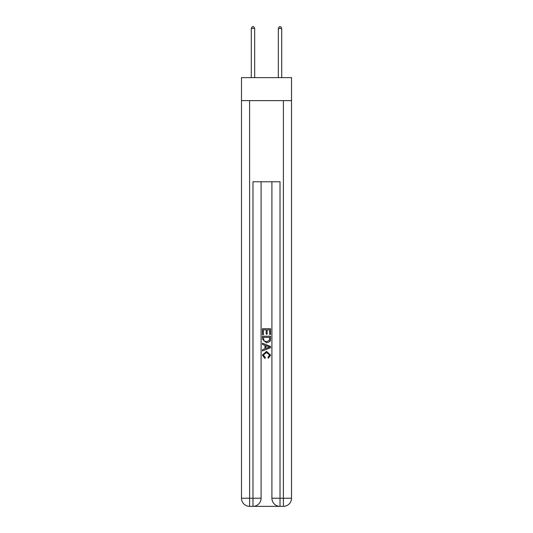<?xml version="1.0" encoding="UTF-8"?>
<svg xmlns="http://www.w3.org/2000/svg" width="533" height="533" viewBox="0 0 533 533"><rect width="100%" height="100%" fill="white"/><g stroke="black" fill="none" stroke-linecap="round" stroke-linejoin="round"><path stroke-width="0.8" d="M291.518 100.624L291.518 77.638L241.482 77.638L241.482 100.624L291.518 100.624L291.518 498.235L283.403 498.235L283.403 100.624M253.581 506.35L279.419 506.35M280.025 506.35L280.025 498.235L271.91 498.235A8.115 8.115 0 0 0 280.025 506.35L283.403 506.35L283.403 498.235L280.025 498.235L280.025 181.773L252.975 181.773L252.975 498.235L241.482 498.235L241.482 100.624M261.09 181.773L261.09 498.235A8.115 8.115 0 0 1 252.975 506.35L249.597 506.35A8.115 8.115 0 0 1 241.482 498.235M271.91 498.235L271.91 181.773M283.403 506.35A8.115 8.115 0 0 0 291.518 498.235M262.443 334.644L262.443 328.714L270.557 328.714L270.557 334.438L269.618 334.438L269.618 329.86L267.126 329.86L267.126 334.124L266.187 334.124L266.187 329.86L263.382 329.86L263.382 334.644L262.443 334.644M262.443 339.115L262.443 336.203L270.557 336.203L270.438 340.414L269.858 341.593L266.547 342.866L262.443 339.115M263.382 337.349L263.955 340.94L266.56 341.72L269.451 340.334L269.618 337.349L263.382 337.349M262.443 344.425L262.443 343.212L270.557 346.43L270.557 347.723L262.443 350.947L262.443 349.728L264.941 348.809L264.941 345.351L262.443 344.425M268.119 346.523L265.874 345.69L265.874 348.462L269.618 347.076L268.119 346.523M263.275 355.051L265.307 357.323L265.041 358.469L262.336 355.158L266.56 351.394L270.664 355.131L268.306 358.263L268.059 357.117L269.725 355.078L266.567 352.54L263.275 355.051M254.667 77.638L254.667 28.409L251.283 28.409L251.283 77.638M251.283 28.409L252.302 26.65L253.655 26.65L254.667 28.409M281.717 77.638L281.717 28.409L278.333 28.409L278.333 77.638M278.333 28.409L279.345 26.65L280.698 26.65L281.717 28.409M249.597 100.624L249.597 506.35M261.09 498.235L252.975 498.235L252.975 506.35"/></g></svg>
